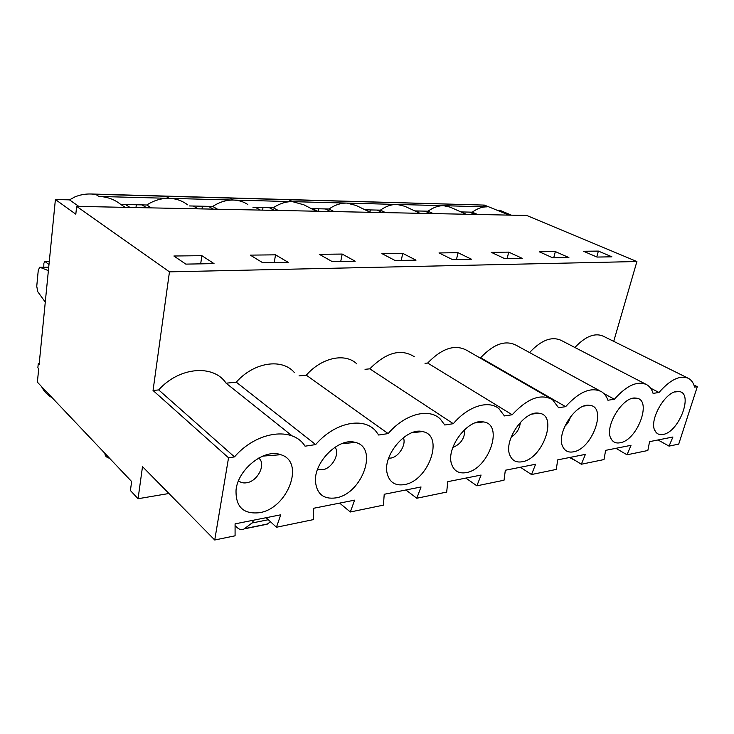 <?xml version="1.0" encoding="UTF-8"?>
<svg xmlns="http://www.w3.org/2000/svg" width="734" height="734" viewBox="0 0 734 734"><rect width="100%" height="100%" fill="white"/><g stroke="black" fill="none" stroke-linecap="round" stroke-linejoin="round"><path stroke-width="1.1" d="M553.711 257.808L555.344 251.588L539.261 251.78L552.794 257.827L568.887 257.551L555.344 251.588M564.63 426.573C567.593 423.839 569.556 420.527 570.538 416.628M570.245 457.374L581.346 464.237L603.999 459.557L605.633 450.355L631.001 445.318L627.019 454.805L647.828 450.502L649.581 441.639L672.931 437.005L669.032 446.116L658.013 439.96M615.945 448.309L627.019 454.805M662.921 434.473C679.271 432.344 694.217 391.91 678.537 391.525C666.105 389.323 647.599 421.564 655.49 431.601C657.178 434.106 659.655 435.069 662.921 434.473M520.415 467.255L531.508 474.54L556.244 469.43L557.73 459.86L585.402 454.364L581.346 464.237M508.726 252.129L522.241 258.35L504.753 258.643L491.257 252.331L508.726 252.129L507.121 258.607M370.395 209.924L369.954 212.126M382.212 212.548L377.047 210.071L380.405 210.153L385.57 212.621M650.535 388.103L658.994 392.488L653.086 393.387C651.884 389.387 649.801 386.506 646.847 384.744C637.571 380.487 626.744 385.322 614.367 399.259L607.917 400.241C606.614 396.479 604.532 393.663 601.678 391.809C591.338 386.589 579.319 391.534 565.63 406.654L480.632 357.761C493.615 343.98 505.442 339.805 516.103 345.228L600.036 390.919M76.639 206.373L169.462 271.855L153.048 390.488L228.54 457.805L214.732 540.004L142.506 466.641L138.065 498.725L130.413 490.541L131.634 481.522L37.379 382.166L38.709 368.67L37.856 367.798L38.26 363.725L39.113 364.596L55.399 199.52L75.813 214.19L76.639 206.373L526.728 215.475L636.91 261.533L613.716 341.347M583.512 251.267L597.045 257.065L611.899 256.808L598.375 251.092L583.512 251.267M474.678 214.42L469.411 212.108L460.943 211.924M420.022 213.319L404.737 206.254L397.021 204.447L486.853 206.85C482.054 206.786 477.201 208.557 472.301 212.172L477.577 214.484M472.301 212.172L469.411 212.108M531.508 474.54L535.627 464.237L505.331 470.246L504.029 480.219L476.889 485.825L481.073 475.063L447.758 481.669L446.685 492.074L416.793 498.248L421.032 486.972L384.221 494.276L383.423 505.139L350.329 511.983L354.614 500.148L313.73 508.258L313.29 519.635L276.434 527.251L280.755 514.8L235.082 523.856L235.082 535.802L214.732 540.004M370.211 212.31L356.128 205.465L346.833 203.098L397.021 204.447C391.451 204.346 385.91 206.245 380.405 210.153M370.34 212.31L365.202 209.814L377.047 210.071M294.362 372.542C282.168 358.036 254.019 362.009 236.275 382.175L315.657 444.584C334.887 422.096 364.128 416.508 376.028 431.372L378.661 435.023L388.167 433.583L306.298 375.175L299.022 375.9M250.303 255.129L275.544 254.836L288.214 262.35L262.809 262.79L250.303 255.129M274.204 262.598L275.544 254.836M288.737 199.712L292.407 201.639L233.458 200.061L229.852 198.061L233.394 200.061L169.178 198.336L165.719 196.262L169.104 198.336C161.379 198.189 153.929 200.41 146.772 204.997L151.342 207.887M169.178 198.336C176.178 198.602 182.298 200.758 187.565 204.804M317.602 469.255L322.556 469.76C332.034 468.576 340.374 453.447 334.961 447.208M335.787 497.9C323.593 499.496 316.813 494.037 315.464 481.532C313.904 461.723 339.209 437.125 355.192 442.418C378.9 447.263 362.119 494.101 335.787 497.9M202.391 206.226L201.997 208.906M213.245 209.135L208.474 206.355L212.75 206.456L217.539 209.227M198.042 208.832L193.317 206.025L208.474 206.355M189.473 205.942L193.317 206.025M339.649 503.111L350.329 511.983M332.227 261.598L319.308 254.322L342.182 254.065L355.21 261.203L332.227 261.598M233.394 200.061C226.311 199.923 219.429 202.061 212.75 206.456M263.011 207.557L262.579 210.135M274.277 210.374L269.341 207.704L273.268 207.786L278.223 210.447M260.331 210.089L255.423 207.392L269.341 207.704M252.982 207.337L255.423 207.392M343.925 442.914L344.613 443.446M405.893 489.973L416.793 498.248M395.131 260.524L381.928 253.597L402.746 253.358L416.022 260.166L395.131 260.524M365.027 369.312L369.808 368.835L453.318 423.692L444.758 424.995L440.354 419.096C429.142 407.691 404.856 413.848 388.167 433.583M233.458 200.061C238.798 200.254 243.587 201.731 247.835 204.502M292.407 201.639C285.893 201.52 279.507 203.566 273.268 207.786M340.741 261.451L342.182 254.065M356.843 363.899C345.319 352.641 321.804 357.375 306.298 375.175M388.653 458.163L390.846 458.071C398.801 457.071 406.645 444.235 403.296 437.693M404.269 484.624C394.91 486.009 389.158 482.082 387.02 472.843C382.9 454.741 406.783 427.16 422.472 431.592C444.832 434.996 428.601 481.174 404.269 484.624M318.831 208.795L318.373 211.264M330.41 211.502L325.346 208.933L328.97 209.016L334.043 211.575M317.565 211.245L312.519 208.649L325.346 208.933M311.299 208.621L312.519 208.649M417.692 431.372L418.619 432.014M465.861 478.082L476.889 485.825M452.401 259.542L439.005 252.936L458.044 252.716L471.476 259.212L452.401 259.542M425.023 363.312L427.683 363.046L512.185 414.765L504.432 415.939L498.964 408.71C488.642 399.773 468.053 406.095 453.318 423.692M346.833 203.098L292.471 201.639L303.931 204.832L316.345 211.218M346.778 203.098C340.759 202.988 334.823 204.96 328.97 209.016M401.241 260.414L402.746 253.358M414.279 356.715C401.012 348.32 386.185 352.357 369.808 368.835M452.832 447.456C460.888 444.153 464.879 438.143 464.796 429.418M466.081 472.641C458.75 473.815 453.915 470.953 451.575 464.053C445.731 447.804 468.283 418.16 483.458 421.931C504.359 424.298 488.514 469.512 466.081 472.641M169.104 198.336L98.897 196.455C107.292 196.785 114.568 199.446 120.725 204.428L125.202 207.355M98.897 196.455L95.622 194.29L91.163 194.005C85.392 193.804 79.923 194.794 74.767 196.978L69.491 199.859L78.832 206.419M109.577 458.273C106.302 457.374 104.788 455.777 105.035 453.484M52.169 397.764C47.462 395.112 43.921 391.387 41.544 386.561M43.783 267.158L43.856 263.378L44.838 261.359L48.976 264.607M259.478 512.699C243.293 514.406 235.486 506.79 236.054 489.853C238.073 468.888 264.763 448.272 280.755 454.704C305.454 461.603 287.856 508.515 259.478 512.699M238.55 480.733C240.633 482.605 243.303 483.284 246.578 482.761C257.845 481.357 266.488 463.787 258.68 458.08M55.399 199.52L69.491 199.859M48.38 270.607L39.728 267.231L38.269 270.268L36.746 286.269L37.764 291.692L45.269 302.124M185.812 264.112L173.885 256.01L201.887 255.689L214.034 263.625L185.812 264.112M315.657 444.584L305.05 446.189C293.04 426.546 257.028 430.83 234.476 456.897L158.691 389.919C179.344 366.688 213.75 364.248 226.081 383.185L292.288 436.014M120.725 204.428L146.772 204.997M200.676 263.855L201.887 255.689M226.081 383.185L236.275 382.175M266.103 517.699L276.434 527.251M130.019 207.456L125.532 204.529M146.653 207.786L142.102 204.896M136.322 204.768L135.973 207.575M138.065 498.725L168.948 493.496M38.26 363.725L39.205 363.651M292.471 201.639L288.746 199.721L484.422 205.098L509.148 215.117M456.475 259.469L458.044 252.716M550.005 398.259L467.209 350.577C455.337 343.897 442.162 348.054 427.683 363.046M565.63 406.654L558.574 407.728L552.546 399.727C540.976 393.213 527.517 398.223 512.185 414.765M511.167 437.033C516.635 433.638 519.7 428.729 520.351 422.325M522.149 461.769C516.305 462.75 512.24 460.631 509.956 455.41C503.047 440.969 524.379 409.976 538.93 413.233C558.4 414.857 542.83 458.933 522.149 461.769M596.76 256.946L598.375 251.092M497.588 210.208L499.817 210.263L511.378 215.163M479.816 357.843L480.632 357.761M573.236 451.86C568.492 452.685 565.07 451.089 562.96 447.061C555.445 434.271 575.704 402.507 589.558 405.333C607.669 406.416 592.329 449.291 573.236 451.86M658.994 392.488C670.28 379.551 680.115 374.845 688.483 378.377C691.465 380.029 693.502 382.928 694.575 387.093L697.3 386.68L678.711 444.116L669.032 446.116M574.896 347.485C585.438 336.3 594.916 332.539 603.33 336.209L687.877 378.074M693.914 384.992L697.3 386.68M443.602 205.694L450.052 207.107L466.209 214.255M443.556 205.694C438.4 205.621 433.225 207.456 428.041 211.199L433.271 213.585M619.982 442.795C637.635 440.464 652.774 398.81 635.928 398.131C622.79 395.644 603.467 427.794 611.275 439.115C613.174 442.272 616.074 443.492 619.982 442.795M462.438 212.585L462.585 211.961M417.894 212.328L418.178 210.979M430.161 213.521L424.94 211.135L414.811 210.906M529.563 352.559C541.252 340.062 551.849 336.034 561.354 340.475L645.828 384.212M603.834 393.525L614.367 399.259M428.041 211.199L424.94 211.135M39.893 267.231L48.692 267.424M153.048 390.488L158.691 389.919M228.54 457.805L234.476 456.897M169.462 271.855L636.91 261.533M605.541 450.841L605.871 450.309M569.474 457.53L575.997 460.934M235.082 525.672L237.201 527.627C239.651 529.81 241.991 530.223 244.211 528.884L251.964 523.012L253.891 520.122M263.231 524.856L267.13 524.223L270.488 521.755M165.719 196.262L229.806 198.061M229.852 198.07L288.701 199.721M49.288 261.46L45.279 261.515M95.622 194.29L165.664 196.262M486.853 206.85L482.935 205.181M47.985 267.148L40.104 267.286M267.479 523.993L244.55 528.645M268.305 519.736L251.964 523.012M654.554 429.665L655.49 431.601M674.821 392.002L678.537 391.525M341.558 443.74L355.192 442.418M411.957 432.739L422.472 431.592M451.419 463.493L451.575 464.053M475.192 422.894L483.458 421.931M262.726 456.117L280.755 454.704M91.163 193.996L484.174 205.089M509.497 454.025L509.956 455.41M532.306 414.031L538.93 413.233M562.262 445.29L562.96 447.061M584.172 406.003L589.558 405.333M610.422 437.189L611.275 439.115M631.488 398.69L635.928 398.131M49.297 261.295L44.939 261.359M267.13 524.223L244.211 528.884"/></g></svg>
